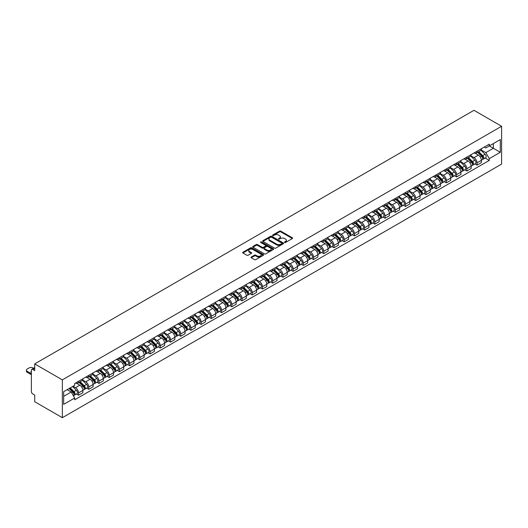 <?xml version="1.0" encoding="UTF-8"?>
<svg xmlns="http://www.w3.org/2000/svg" width="528" height="528" viewBox="0 0 528 528"><rect width="100%" height="100%" fill="white"/><g stroke="black" fill="none" stroke-linecap="round" stroke-linejoin="round"><path stroke-width="0.79" d="M284.618 242.491A0.634 0.37 0 0 0 285.516 242.491L292.347 238.55A0.911 0.528 0 0 0 292.611 238.181A0.911 0.528 0 0 0 292.347 237.805L280.777 231.125A0.911 0.528 0 0 0 279.49 231.125L272.659 235.072A0.634 0.37 0 0 0 273.557 235.587L274.441 235.079A2.911 1.683 0 0 1 278.553 235.079L279.523 235.633A2.911 1.683 0 0 1 280.375 236.821A2.911 1.683 0 0 1 279.523 238.009L278.639 238.524A0.634 0.37 0 0 0 279.536 239.039L280.421 238.531A2.911 1.683 0 0 1 284.533 238.531L285.503 239.085A2.911 1.683 0 0 1 286.354 240.273A2.911 1.683 0 0 1 285.503 241.461L284.618 241.976A0.634 0.37 0 0 0 284.618 242.491L284.618 241.976M251.262 257.037A0.911 0.528 0 0 0 250.998 257.407A0.911 0.528 0 0 0 251.262 257.776L254.509 259.651A0.911 0.528 0 0 0 255.796 259.651L263.386 255.275A0.911 0.528 0 0 0 263.65 254.899A0.911 0.528 0 0 0 263.386 254.529L251.81 247.85A0.911 0.528 0 0 0 250.523 247.85L242.939 252.226A0.911 0.528 0 0 0 242.669 252.602A0.911 0.528 0 0 0 242.939 252.971L246.86 255.235A0.911 0.528 0 0 0 248.147 255.235L251.394 253.361A0.911 0.528 0 0 0 251.658 252.991A0.911 0.528 0 0 0 251.394 252.615L249.447 251.493A2.435 1.406 0 0 1 248.734 250.503A2.435 1.406 0 0 1 250.239 249.203A2.435 1.406 0 0 1 252.886 249.506L260.509 253.909A2.435 1.406 0 0 1 261.221 254.899A2.435 1.406 0 0 1 259.717 256.199A2.435 1.406 0 0 1 257.063 255.895L255.796 255.163A0.911 0.528 0 0 0 254.509 255.163L251.262 257.037L251.262 257.776M62.357 379.87L34.716 363.911L473.959 110.312L501.6 126.271L62.357 379.87L62.357 417.688L501.6 164.089L501.6 126.271M274.507 248.107A0.911 0.528 0 0 0 275.794 248.107L283.378 243.725A0.911 0.528 0 0 0 283.642 243.355A0.911 0.528 0 0 0 283.378 242.986L271.808 236.306A0.911 0.528 0 0 0 270.521 236.306L262.931 240.682A0.911 0.528 0 0 0 262.667 241.052A0.911 0.528 0 0 0 262.931 241.428L274.507 248.107M260.971 242.629A0.634 0.37 0 0 1 261.617 242.722L273.365 249.506L265.795 253.882A0.911 0.528 0 0 1 264.508 253.882L252.938 247.196L256.179 245.335L256.179 244.583L252.938 246.457A0.911 0.528 0 0 0 252.668 246.827A0.911 0.528 0 0 0 252.938 247.196L252.938 246.457M256.179 245.335A0.911 0.528 0 0 1 257.466 245.335L257.466 244.583A0.911 0.528 0 0 0 256.179 244.583M257.466 244.583L262.159 247.289A0.911 0.528 0 0 0 263.446 247.289L265.604 246.048A0.911 0.528 0 0 0 265.868 245.678A0.911 0.528 0 0 0 265.604 245.302L260.713 242.484A0.634 0.37 0 0 1 261.617 241.963L273.379 248.754A0.911 0.528 0 0 1 273.649 249.13A0.911 0.528 0 0 1 273.379 249.5L273.379 248.754M34.716 363.911L34.716 370.603L32.683 369.428A1.855 1.069 -120 0 0 31.759 369.343A1.855 1.069 -120 0 0 31.376 370.187L31.376 391.591A1.855 1.069 -120 0 0 32.683 393.862L34.716 395.036L34.716 401.729L62.357 417.688M477.035 151.232A4.264 2.462 60 0 1 476.157 153.146L480.48 150.652A4.264 2.462 -120 0 0 481.358 148.738M470.903 155.819L474.025 157.621A4.264 2.462 60 0 1 477.035 162.842L481.358 160.347A4.264 2.462 -120 0 0 478.348 155.126L475.253 153.338M481.358 160.347L481.358 162.65L477.035 165.145L474.962 163.951M476.157 153.146A4.264 2.462 60 0 1 474.058 152.955M477.035 162.842L477.035 165.145M466.818 157.133A4.264 2.462 60 0 1 465.934 159.047L470.257 156.545A4.264 2.462 -120 0 0 471.141 154.638M464.746 169.851L466.818 171.046L471.141 168.551L471.141 166.247A4.264 2.462 -120 0 0 468.131 161.027L465.036 159.238M465.934 159.047A4.264 2.462 60 0 1 463.841 158.849M460.687 161.72L463.808 163.522A4.264 2.462 60 0 1 466.818 168.742L466.818 171.046M456.601 163.033A4.264 2.462 60 0 1 455.717 164.941L460.04 162.446A4.264 2.462 -120 0 0 460.924 160.532M454.529 175.751L456.601 176.946L460.924 174.451L460.924 172.141A4.264 2.462 -120 0 0 457.908 166.927L454.819 165.139M455.717 164.941A4.264 2.462 60 0 1 453.618 164.749M450.463 167.62L453.585 169.422A4.264 2.462 60 0 1 456.601 174.643L456.601 176.946M446.384 168.927A4.264 2.462 60 0 1 445.5 170.841L449.823 168.346A4.264 2.462 -120 0 0 450.707 166.432M444.312 181.652L446.384 182.846L450.707 180.352L450.707 178.042A4.264 2.462 -120 0 0 447.691 172.828L444.596 171.039M445.5 170.841A4.264 2.462 60 0 1 443.401 170.65M440.246 173.521L443.368 175.322A4.264 2.462 60 0 1 446.384 180.536L446.384 182.846M436.168 174.827A4.264 2.462 60 0 1 435.283 176.741L439.606 174.247A4.264 2.462 -120 0 0 440.491 172.333M434.095 187.552L436.168 188.747L440.491 186.252L440.491 183.942A4.264 2.462 -120 0 0 437.474 178.721L434.379 176.939M435.283 176.741A4.264 2.462 60 0 1 433.184 176.55M430.03 179.414L433.151 181.223A4.264 2.462 60 0 1 436.168 186.437L436.168 188.747M425.944 180.728A4.264 2.462 60 0 1 425.066 182.642L429.389 180.147A4.264 2.462 -120 0 0 430.267 178.233M423.872 193.446L425.944 194.647L430.267 192.152L430.267 189.842A4.264 2.462 -120 0 0 427.258 184.622L424.162 182.84M425.066 182.642A4.264 2.462 60 0 1 422.968 182.45M419.813 185.315L422.935 187.117A4.264 2.462 60 0 1 425.944 192.337L425.944 194.647M415.727 186.628A4.264 2.462 60 0 1 414.85 188.542L419.173 186.047A4.264 2.462 -120 0 0 420.05 184.133M413.655 199.346L415.727 200.548L420.05 198.046L420.05 195.743A4.264 2.462 -120 0 0 417.041 190.522L413.945 188.734M414.85 188.542A4.264 2.462 60 0 1 412.751 188.351M409.596 191.215L412.718 193.017A4.264 2.462 60 0 1 415.727 198.238L415.727 200.548M405.511 192.529A4.264 2.462 60 0 1 404.626 194.443L408.949 191.941A4.264 2.462 -120 0 0 409.834 190.034M403.438 205.247L405.511 206.441L409.834 203.947L409.834 201.643A4.264 2.462 -120 0 0 406.824 196.423L403.729 194.634M404.626 194.443A4.264 2.462 60 0 1 402.534 194.245M399.373 197.116L402.501 198.917A4.264 2.462 60 0 1 405.511 204.138L405.511 206.441M395.294 198.429A4.264 2.462 60 0 1 394.409 200.336L398.732 197.842A4.264 2.462 -120 0 0 399.617 195.928M393.221 211.147L395.294 212.342L399.617 209.847L399.617 207.544A4.264 2.462 -120 0 0 396.601 202.323L393.512 200.534M394.409 200.336A4.264 2.462 60 0 1 392.311 200.145M389.156 203.016L392.278 204.818A4.264 2.462 60 0 1 395.294 210.038L395.294 212.342M385.077 204.323A4.264 2.462 60 0 1 384.193 206.237L388.516 203.742A4.264 2.462 -120 0 0 389.4 201.828M383.005 217.048L385.077 218.242L389.4 215.747L389.4 213.437A4.264 2.462 -120 0 0 386.384 208.223L383.288 206.435M384.193 206.237A4.264 2.462 60 0 1 382.094 206.045M378.939 208.916L382.061 210.718A4.264 2.462 60 0 1 385.077 215.939L385.077 218.242M374.854 210.223A4.264 2.462 60 0 1 373.976 212.137L378.299 209.642A4.264 2.462 -120 0 0 379.177 207.728M372.781 222.948L374.854 224.143L379.183 221.648L379.183 219.338A4.264 2.462 -120 0 0 376.167 214.117L373.072 212.335M373.976 212.137A4.264 2.462 60 0 1 371.877 211.946M368.722 214.817L371.844 216.619A4.264 2.462 60 0 1 374.854 221.833L374.854 224.143M364.637 216.124A4.264 2.462 60 0 1 363.759 218.038L368.082 215.543A4.264 2.462 -120 0 0 368.96 213.629M362.564 228.842L364.637 230.043L368.96 227.548L368.96 225.238A4.264 2.462 -120 0 0 365.95 220.018L362.855 218.236M363.759 218.038A4.264 2.462 60 0 1 361.66 217.846M358.505 220.711L361.627 222.512A4.264 2.462 60 0 1 364.637 227.733L364.637 230.043M354.42 222.024A4.264 2.462 60 0 1 353.536 223.938L357.859 221.443A4.264 2.462 -120 0 0 358.743 219.529M352.348 234.742L354.42 235.943L358.743 233.442L358.743 231.139A4.264 2.462 -120 0 0 355.733 225.918L352.638 224.129M353.536 223.938A4.264 2.462 60 0 1 351.443 223.747M348.289 226.611L351.41 228.413A4.264 2.462 60 0 1 354.42 233.633L354.42 235.943M344.203 227.924A4.264 2.462 60 0 1 343.319 229.838L347.642 227.337A4.264 2.462 -120 0 0 348.526 225.43M342.131 240.643L344.203 241.837L348.526 239.342L348.526 237.039A4.264 2.462 -120 0 0 345.51 231.818L342.421 230.03M343.319 229.838A4.264 2.462 60 0 1 341.22 229.647M338.065 232.511L341.187 234.313A4.264 2.462 60 0 1 344.203 239.534L344.203 241.837M333.986 233.825A4.264 2.462 60 0 1 333.102 235.732L337.425 233.237A4.264 2.462 -120 0 0 338.309 231.33M331.914 246.543L333.986 247.738L338.309 245.243L338.309 242.939A4.264 2.462 -120 0 0 335.293 237.719L332.198 235.93M333.102 235.732A4.264 2.462 60 0 1 331.003 235.541M327.848 238.412L330.97 240.214A4.264 2.462 60 0 1 333.986 245.434L333.986 247.738M323.77 239.725A4.264 2.462 60 0 1 322.885 241.633L327.208 239.138A4.264 2.462 -120 0 0 328.093 237.224M321.691 252.443L323.77 253.638L328.093 251.143L328.093 248.833A4.264 2.462 -120 0 0 325.076 243.619L321.981 241.831M322.885 241.633A4.264 2.462 60 0 1 320.786 241.441M317.632 244.312L320.753 246.114A4.264 2.462 60 0 1 323.77 251.335L323.77 253.638M313.546 245.619A4.264 2.462 60 0 1 312.668 247.533L316.991 245.038A4.264 2.462 -120 0 0 317.869 243.124M311.474 258.344L313.546 259.538L317.869 257.044L317.869 254.734A4.264 2.462 -120 0 0 314.86 249.52L311.764 247.731M312.668 247.533A4.264 2.462 60 0 1 310.57 247.342M307.415 250.213L310.537 252.014A4.264 2.462 60 0 1 313.546 257.228L313.546 259.538M303.329 251.519A4.264 2.462 60 0 1 302.445 253.433L306.768 250.939A4.264 2.462 -120 0 0 307.652 249.025M301.257 264.238L303.329 265.439L307.652 262.944L307.652 260.634A4.264 2.462 -120 0 0 304.643 255.413L301.547 253.631M302.445 253.433A4.264 2.462 60 0 1 300.353 253.242M297.198 256.106L300.32 257.915A4.264 2.462 60 0 1 303.329 263.129L303.329 265.439M293.113 257.42A4.264 2.462 60 0 1 292.228 259.334L296.551 256.839A4.264 2.462 -120 0 0 297.436 254.925M291.04 270.138L293.113 271.339L297.436 268.838L297.436 266.534A4.264 2.462 -120 0 0 294.419 261.314L291.331 259.532M292.228 259.334A4.264 2.462 60 0 1 290.129 259.142M286.975 262.007L290.096 263.809A4.264 2.462 60 0 1 293.113 269.029L293.113 271.339M282.896 263.32A4.264 2.462 60 0 1 282.011 265.234L286.334 262.739A4.264 2.462 -120 0 0 287.219 260.825M280.823 276.038L282.896 277.233L287.219 274.738L287.219 272.435A4.264 2.462 -120 0 0 284.203 267.214L281.107 265.426M282.011 265.234A4.264 2.462 60 0 1 279.913 265.043M276.758 267.907L279.88 269.709A4.264 2.462 60 0 1 282.896 274.93L282.896 277.233M272.679 269.221A4.264 2.462 60 0 1 271.795 271.135L276.118 268.633A4.264 2.462 -120 0 0 277.002 266.726M270.607 281.939L272.679 283.133L277.002 280.639L277.002 278.335A4.264 2.462 -120 0 0 273.986 273.115L270.89 271.326M271.795 271.135A4.264 2.462 60 0 1 269.696 270.937M266.541 273.808L269.663 275.609A4.264 2.462 60 0 1 272.679 280.83L272.679 283.133M262.456 275.121A4.264 2.462 60 0 1 261.578 277.028L265.901 274.534A4.264 2.462 -120 0 0 266.779 272.62M260.383 287.839L262.456 289.034L266.779 286.539L266.779 284.229A4.264 2.462 -120 0 0 263.769 279.015L260.674 277.226M261.578 277.028A4.264 2.462 60 0 1 259.479 276.837M256.324 279.708L259.446 281.51A4.264 2.462 60 0 1 262.456 286.73L262.456 289.034M252.239 281.015A4.264 2.462 60 0 1 251.361 282.929L255.684 280.434A4.264 2.462 -120 0 0 256.562 278.52M250.166 293.74L252.239 294.934L256.562 292.439L256.562 290.129A4.264 2.462 -120 0 0 253.552 284.915L250.457 283.127M251.361 282.929A4.264 2.462 60 0 1 249.262 282.737M246.107 285.608L249.229 287.41A4.264 2.462 60 0 1 252.239 292.624L252.239 294.934M242.022 286.915A4.264 2.462 60 0 1 241.138 288.829L245.461 286.334A4.264 2.462 -120 0 0 246.345 284.42M239.95 299.633L242.022 300.835L246.345 298.34L246.345 296.03A4.264 2.462 -120 0 0 243.335 290.809L240.24 289.027M241.138 288.829A4.264 2.462 60 0 1 239.039 288.638M235.884 291.502L239.012 293.311A4.264 2.462 60 0 1 242.022 298.525L242.022 300.835M231.805 292.816A4.264 2.462 60 0 1 230.921 294.73L235.244 292.235A4.264 2.462 -120 0 0 236.128 290.321M229.733 305.534L231.805 306.735L236.128 304.234L236.128 301.93A4.264 2.462 -120 0 0 233.112 296.71L230.023 294.928M230.921 294.73A4.264 2.462 60 0 1 228.822 294.538M225.667 297.403L228.789 299.204A4.264 2.462 60 0 1 231.805 304.425L231.805 306.735M221.588 298.716A4.264 2.462 60 0 1 220.704 300.63L225.027 298.135A4.264 2.462 -120 0 0 225.911 296.221M219.516 311.434L221.588 312.629L225.911 310.134L225.911 307.831A4.264 2.462 -120 0 0 222.895 302.61L219.8 300.821M220.704 300.63A4.264 2.462 60 0 1 218.605 300.439M215.45 303.303L218.572 305.105A4.264 2.462 60 0 1 221.588 310.325L221.588 312.629M211.365 304.616A4.264 2.462 60 0 1 210.487 306.53L214.81 304.029A4.264 2.462 -120 0 0 215.688 302.122M209.293 317.335L211.365 318.529L215.688 316.034L215.688 313.731A4.264 2.462 -120 0 0 212.678 308.51L209.583 306.722M210.487 306.53A4.264 2.462 60 0 1 208.388 306.332M205.234 309.203L208.355 311.005A4.264 2.462 60 0 1 211.365 316.226L211.365 318.529M201.148 310.517A4.264 2.462 60 0 1 200.27 312.424L204.593 309.929A4.264 2.462 -120 0 0 205.471 308.015M199.076 323.235L201.148 324.43L205.471 321.935L205.471 319.625A4.264 2.462 -120 0 0 202.462 314.411L199.366 312.622M200.27 312.424A4.264 2.462 60 0 1 198.172 312.233M195.017 315.104L198.139 316.906A4.264 2.462 60 0 1 201.148 322.126L201.148 324.43M190.931 316.411A4.264 2.462 60 0 1 190.047 318.325L194.37 315.83A4.264 2.462 -120 0 0 195.254 313.916M188.859 329.135L190.931 330.33L195.254 327.835L195.254 325.525A4.264 2.462 -120 0 0 192.245 320.311L189.149 318.523M190.047 318.325A4.264 2.462 60 0 1 187.955 318.133M184.793 321.004L187.922 322.806A4.264 2.462 60 0 1 190.931 328.02L190.931 330.33M180.715 322.311A4.264 2.462 60 0 1 179.83 324.225L184.153 321.73A4.264 2.462 -120 0 0 185.038 319.816M178.642 335.029L180.715 336.23L185.038 333.736L185.038 331.426A4.264 2.462 -120 0 0 182.021 326.205L178.933 324.423M179.83 324.225A4.264 2.462 60 0 1 177.731 324.034M174.577 326.898L177.698 328.706A4.264 2.462 60 0 1 180.715 333.92L180.715 336.23M170.498 328.211A4.264 2.462 60 0 1 169.613 330.125L173.936 327.631A4.264 2.462 -120 0 0 174.821 325.717M168.425 340.93L170.498 342.131L174.821 339.629L174.821 337.326A4.264 2.462 -120 0 0 171.805 332.105L168.709 330.323M169.613 330.125A4.264 2.462 60 0 1 167.515 329.934M164.36 332.798L167.482 334.6A4.264 2.462 60 0 1 170.498 339.821L170.498 342.131M160.274 334.112A4.264 2.462 60 0 1 159.397 336.026L163.72 333.531A4.264 2.462 -120 0 0 164.597 331.617M158.202 346.83L160.281 348.025L164.604 345.53L164.604 343.226A4.264 2.462 -120 0 0 161.588 338.006L158.492 336.217M159.397 336.026A4.264 2.462 60 0 1 157.298 335.834M154.143 338.699L157.265 340.501A4.264 2.462 60 0 1 160.281 345.721L160.281 348.025M150.058 340.012A4.264 2.462 60 0 1 149.18 341.926L153.503 339.425A4.264 2.462 -120 0 0 154.381 337.517M147.985 352.73L150.058 353.925L154.381 351.43L154.381 349.127A4.264 2.462 -120 0 0 151.371 343.906L148.276 342.118M149.18 341.926A4.264 2.462 60 0 1 147.081 341.728M143.926 344.599L147.048 346.401A4.264 2.462 60 0 1 150.058 351.622L150.058 353.925M139.841 345.913A4.264 2.462 60 0 1 138.956 347.82L143.279 345.325A4.264 2.462 -120 0 0 144.164 343.411M137.768 358.631L139.841 359.825L144.164 357.331L144.164 355.021A4.264 2.462 -120 0 0 141.154 349.807L138.059 348.018M138.956 347.82A4.264 2.462 60 0 1 136.864 347.629M133.709 350.5L136.831 352.301A4.264 2.462 60 0 1 139.841 357.522L139.841 359.825M129.624 351.806A4.264 2.462 60 0 1 128.74 353.72L133.063 351.226A4.264 2.462 -120 0 0 133.947 349.312M127.552 364.531L129.624 365.726L133.947 363.231L133.947 360.921A4.264 2.462 -120 0 0 130.931 355.707L127.842 353.918M128.74 353.72A4.264 2.462 60 0 1 126.641 353.529M123.486 356.4L126.608 358.202A4.264 2.462 60 0 1 129.624 363.416L129.624 365.726M119.407 357.707A4.264 2.462 60 0 1 118.523 359.621L122.846 357.126A4.264 2.462 -120 0 0 123.73 355.212M117.335 370.432L119.407 371.626L123.73 369.131L123.73 366.821A4.264 2.462 -120 0 0 120.714 361.601L117.619 359.819M118.523 359.621A4.264 2.462 60 0 1 116.424 359.429M113.269 362.294L116.391 364.102A4.264 2.462 60 0 1 119.407 369.316L119.407 371.626M109.19 363.607A4.264 2.462 60 0 1 108.306 365.521L112.629 363.026A4.264 2.462 -120 0 0 113.513 361.112M107.118 376.325L109.19 377.527L113.513 375.032L113.513 372.722A4.264 2.462 -120 0 0 110.497 367.501L107.402 365.719M108.306 365.521A4.264 2.462 60 0 1 106.207 365.33M103.052 368.194L106.174 369.996A4.264 2.462 60 0 1 109.19 375.217L109.19 377.527M98.967 369.508A4.264 2.462 60 0 1 98.089 371.422L102.412 368.927A4.264 2.462 -120 0 0 103.29 367.013M96.895 382.226L98.967 383.427L103.29 380.926L103.29 378.622A4.264 2.462 -120 0 0 100.28 373.402L97.185 371.613M98.089 371.422A4.264 2.462 60 0 1 95.99 371.23M92.836 374.095L95.957 375.896A4.264 2.462 60 0 1 98.967 381.117L98.967 383.427M88.75 375.408A4.264 2.462 60 0 1 87.866 377.322L92.189 374.821A4.264 2.462 -120 0 0 93.073 372.913M86.678 388.126L88.75 389.321L93.073 386.826L93.073 384.523A4.264 2.462 -120 0 0 90.064 379.302L86.968 377.513M87.866 377.322A4.264 2.462 60 0 1 85.774 377.124M82.619 379.995L85.741 381.797A4.264 2.462 60 0 1 88.75 387.017L88.75 389.321M78.533 381.308A4.264 2.462 60 0 1 77.649 383.216L81.972 380.721A4.264 2.462 -120 0 0 82.856 378.807M76.461 394.027L78.533 395.221L82.856 392.726L82.856 390.423A4.264 2.462 -120 0 0 79.84 385.202L76.751 383.414M77.649 383.216A4.264 2.462 60 0 1 75.55 383.024M73.029 386.258L75.517 387.697A4.264 2.462 60 0 1 78.533 392.918L78.533 395.221M484.275 147.055L485.813 147.939L500.293 139.583L493.35 143.596L493.35 148.282L485.813 152.632L481.12 149.919M63.664 396.356L71.194 392.007L74.666 398.02L63.664 404.375L63.664 391.67L74.666 385.315L74.666 383.539L489.284 144.157L489.284 145.939L500.293 152.288L489.284 158.644L485.813 152.632M500.293 139.583L500.293 152.288M74.666 398.02L74.666 399.802L489.284 160.42L489.284 158.644M71.194 392.007L67.135 389.664M485.186 158.05L489.284 160.42M284.869 242.583L285.503 242.22A2.911 1.683 0 0 0 286.354 241.032L286.354 240.273M280.375 236.821L280.375 237.58A2.911 1.683 0 0 1 279.523 238.768L278.89 239.131M292.347 237.805L292.347 238.55L280.777 231.884A0.911 0.528 0 0 0 279.49 231.884L272.91 235.679M283.378 242.986L283.378 243.725L271.808 237.059A0.911 0.528 0 0 0 270.521 237.059L262.944 241.435L262.931 240.682M281.774 243.619A0.634 0.37 0 0 0 281.774 243.098L271.61 237.23A0.634 0.37 0 0 0 270.712 237.23L269.782 237.772A2.911 1.683 0 0 0 268.93 238.96A2.911 1.683 0 0 0 269.782 240.148L276.725 244.154A2.911 1.683 0 0 0 280.837 244.154L281.774 243.619L281.774 244.372A0.634 0.37 0 0 0 281.959 244.114L281.959 243.355M268.93 238.96L268.93 239.712A2.911 1.683 0 0 0 269.782 240.9L269.782 240.148M281.774 244.372L280.837 244.913A2.911 1.683 0 0 1 276.725 244.913L269.782 240.9M257.466 245.335L262.159 248.048A0.911 0.528 0 0 0 263.446 248.048L265.604 246.807A0.911 0.528 0 0 0 265.868 246.431L265.868 245.678M267.029 250.1A2.435 1.406 0 0 0 269.683 250.404A2.435 1.406 0 0 0 271.181 249.11A2.435 1.406 0 0 0 270.475 248.114L267.788 246.569A0.911 0.528 0 0 0 266.501 246.569L264.35 247.81A0.911 0.528 0 0 0 264.079 248.18A0.911 0.528 0 0 0 264.35 248.556L267.029 250.1L267.029 250.859A2.435 1.406 0 0 0 269.683 251.163A2.435 1.406 0 0 0 271.181 249.863L271.181 249.11M264.079 248.18L264.079 248.939A0.911 0.528 0 0 0 264.35 249.308L264.35 248.556M267.029 250.859L264.35 249.308M261.221 254.899L261.221 255.658A2.435 1.406 0 0 1 259.717 256.951A2.435 1.406 0 0 1 257.063 256.648L255.796 255.915A0.911 0.528 0 0 0 254.509 255.915L251.275 257.783M248.734 250.503L248.734 251.255A2.435 1.406 0 0 0 249.447 252.252L249.447 251.493M251.394 252.615L251.394 253.361L249.447 252.252M263.386 254.529L263.386 255.275L251.81 248.602A0.911 0.528 0 0 0 250.523 248.602L242.953 252.978L242.939 252.226M477.589 152.315L481.615 156.288A2.317 1.34 60 0 1 482.222 159.76L481.358 160.261M478.388 153.107L480.097 154.097M478.031 152.057L482.44 156.407A1.109 0.64 60 0 1 482.737 158.077A1.109 0.64 60 0 1 482.632 158.116M478.698 151.675L482.724 155.648A2.317 1.34 60 0 1 483.338 159.119A2.317 1.34 60 0 1 482.638 159.192M480.955 150.209L485.087 154.282A2.317 1.34 60 0 1 485.694 157.76L483.338 159.119M467.372 158.215L471.392 162.188A2.317 1.34 60 0 1 472.006 165.66L471.141 166.162M468.171 159.007L469.88 159.997M467.815 157.958L472.223 162.307A1.109 0.64 60 0 1 472.514 163.977A1.109 0.64 60 0 1 472.415 164.017M468.481 157.575L472.507 161.548A2.317 1.34 60 0 1 473.121 165.02A2.317 1.34 60 0 1 472.421 165.092M470.738 156.11L474.863 160.182A2.317 1.34 60 0 1 475.477 163.654L473.121 165.02M457.149 164.116L461.175 168.089A2.317 1.34 60 0 1 461.789 171.56L460.924 172.055M457.954 164.908L459.664 165.891M457.598 163.858L462.007 168.208A1.109 0.64 60 0 1 462.297 169.871A1.109 0.64 60 0 1 462.198 169.917M458.264 163.475L462.29 167.442A2.317 1.34 60 0 1 462.904 170.914A2.317 1.34 60 0 1 462.205 170.993M460.515 162.01L464.647 166.082A2.317 1.34 60 0 1 465.26 169.554L462.904 170.914M446.932 170.016L450.958 173.989A2.317 1.34 60 0 1 451.572 177.461L450.707 177.956M447.737 170.808L449.44 171.791M447.381 169.759L451.79 174.108A1.109 0.64 60 0 1 452.08 175.771A1.109 0.64 60 0 1 451.981 175.811M448.048 169.376L452.074 173.342A2.317 1.34 60 0 1 452.681 176.814A2.317 1.34 60 0 1 451.981 176.893M450.298 167.911L454.43 171.983A2.317 1.34 60 0 1 455.044 175.454L452.681 176.814M436.715 175.916L440.741 179.883A2.317 1.34 60 0 1 441.349 183.361L440.484 183.856M437.521 176.708L439.223 177.692M437.164 175.659L441.566 180.008A1.109 0.64 60 0 1 441.863 181.672A1.109 0.64 60 0 1 441.764 181.711M437.831 175.27L441.857 179.243A2.317 1.34 60 0 1 442.464 182.714A2.317 1.34 60 0 1 441.764 182.787M440.081 173.804L444.213 177.883A2.317 1.34 60 0 1 444.82 181.355L442.464 182.714M426.499 181.817L430.525 185.783A2.317 1.34 60 0 1 431.132 189.255L430.267 189.757M427.297 182.609L429.007 183.592M426.941 181.559L431.35 185.902A1.109 0.64 60 0 1 431.647 187.572A1.109 0.64 60 0 1 431.541 187.612M427.607 181.17L431.633 185.143A2.317 1.34 60 0 1 432.247 188.615A2.317 1.34 60 0 1 431.548 188.687M429.865 179.705L433.996 183.784A2.317 1.34 60 0 1 434.603 187.255L432.247 188.615M416.282 187.711L420.301 191.684A2.317 1.34 60 0 1 420.915 195.155L420.05 195.657M417.08 188.503L418.79 189.493M416.724 187.453L421.133 191.803A1.109 0.64 60 0 1 421.43 193.472A1.109 0.64 60 0 1 421.324 193.512M417.391 187.07L421.417 191.044A2.317 1.34 60 0 1 422.03 194.515A2.317 1.34 60 0 1 421.331 194.588M419.648 185.605L423.773 189.677A2.317 1.34 60 0 1 424.387 193.156L422.03 194.515M406.058 193.611L410.084 197.584A2.317 1.34 60 0 1 410.698 201.056L409.834 201.557M406.864 194.403L408.573 195.393M406.507 193.354L410.916 197.703A1.109 0.64 60 0 1 411.206 199.373A1.109 0.64 60 0 1 411.107 199.412M407.174 192.971L411.2 196.944A2.317 1.34 60 0 1 411.814 200.416A2.317 1.34 60 0 1 411.114 200.488M409.424 191.506L413.556 195.578A2.317 1.34 60 0 1 414.17 199.049L411.814 200.416M395.842 199.511L399.868 203.485A2.317 1.34 60 0 1 400.481 206.956L399.617 207.451M396.647 200.303L398.35 201.287M396.29 199.254L400.699 203.603A1.109 0.64 60 0 1 400.99 205.267A1.109 0.64 60 0 1 400.891 205.313M396.957 198.871L400.983 202.838A2.317 1.34 60 0 1 401.59 206.309A2.317 1.34 60 0 1 400.891 206.389M399.208 197.406L403.339 201.478A2.317 1.34 60 0 1 403.953 204.95L401.59 206.309M385.625 205.412L389.651 209.385A2.317 1.34 60 0 1 390.258 212.857L389.4 213.352M386.43 206.204L388.133 207.187M386.074 205.154L390.482 209.504A1.109 0.64 60 0 1 390.773 211.167A1.109 0.64 60 0 1 390.674 211.207M386.74 204.772L390.766 208.738A2.317 1.34 60 0 1 391.373 212.21A2.317 1.34 60 0 1 390.674 212.289M388.991 203.306L393.122 207.379A2.317 1.34 60 0 1 393.73 210.85L391.373 212.21M375.408 211.312L379.434 215.285A2.317 1.34 60 0 1 380.041 218.757L379.177 219.252M376.207 212.104L377.916 213.088M375.85 211.055L380.259 215.404A1.109 0.64 60 0 1 380.556 217.067A1.109 0.64 60 0 1 380.45 217.107M376.523 210.665L380.543 214.639A2.317 1.34 60 0 1 381.157 218.11A2.317 1.34 60 0 1 380.457 218.183M378.774 209.2L382.906 213.279A2.317 1.34 60 0 1 383.513 216.751L381.157 218.11M365.191 217.213L369.217 221.179A2.317 1.34 60 0 1 369.824 224.651L368.96 225.152M365.99 218.005L367.699 218.988M365.633 216.955L370.042 221.298A1.109 0.64 60 0 1 370.339 222.968A1.109 0.64 60 0 1 370.234 223.007M366.3 216.566L370.326 220.539A2.317 1.34 60 0 1 370.94 224.011A2.317 1.34 60 0 1 370.24 224.083M368.557 215.101L372.689 219.179A2.317 1.34 60 0 1 373.296 222.651L370.94 224.011M354.968 223.106L358.994 227.08A2.317 1.34 60 0 1 359.608 230.551L358.743 231.053M355.773 223.898L357.482 224.888M355.417 222.849L359.825 227.198A1.109 0.64 60 0 1 360.116 228.868A1.109 0.64 60 0 1 360.017 228.908M356.083 222.466L360.109 226.439A2.317 1.34 60 0 1 360.723 229.911A2.317 1.34 60 0 1 360.023 229.984M358.334 221.001L362.465 225.08A2.317 1.34 60 0 1 363.079 228.551L360.723 229.911M344.751 229.007L348.777 232.98A2.317 1.34 60 0 1 349.391 236.452L348.526 236.953M345.556 229.799L347.259 230.789M345.2 228.749L349.609 233.099A1.109 0.64 60 0 1 349.899 234.769A1.109 0.64 60 0 1 349.8 234.808M345.866 228.367L349.892 232.34A2.317 1.34 60 0 1 350.5 235.811A2.317 1.34 60 0 1 349.8 235.884M348.117 226.901L352.249 230.974A2.317 1.34 60 0 1 352.862 234.445L350.5 235.811M334.534 234.907L338.56 238.88A2.317 1.34 60 0 1 339.174 242.352L338.309 242.854M335.339 235.699L337.042 236.683M334.983 234.65L339.392 238.999A1.109 0.64 60 0 1 339.682 240.669A1.109 0.64 60 0 1 339.583 240.709M335.65 234.267L339.676 238.234A2.317 1.34 60 0 1 340.283 241.712A2.317 1.34 60 0 1 339.583 241.784M337.9 232.802L342.032 236.874A2.317 1.34 60 0 1 342.646 240.346L340.283 241.712M324.317 240.808L328.343 244.781A2.317 1.34 60 0 1 328.951 248.252L328.086 248.747M325.123 241.6L326.825 242.583M324.766 240.55L329.168 244.9A1.109 0.64 60 0 1 329.465 246.563A1.109 0.64 60 0 1 329.36 246.602M325.433 240.167L329.452 244.134A2.317 1.34 60 0 1 330.066 247.606A2.317 1.34 60 0 1 329.366 247.685M327.683 238.702L331.815 242.774A2.317 1.34 60 0 1 332.422 246.246L330.066 247.606M314.101 246.708L318.127 250.681A2.317 1.34 60 0 1 318.734 254.153L317.869 254.648M314.899 247.5L316.609 248.483M314.543 246.451L318.952 250.8A1.109 0.64 60 0 1 319.249 252.463A1.109 0.64 60 0 1 319.143 252.503M315.209 246.061L319.235 250.034A2.317 1.34 60 0 1 319.849 253.506A2.317 1.34 60 0 1 319.15 253.579M317.467 244.596L321.598 248.675A2.317 1.34 60 0 1 322.205 252.146L319.849 253.506M303.877 252.608L307.903 256.575A2.317 1.34 60 0 1 308.517 260.047L307.652 260.548M304.682 253.4L306.392 254.384M304.326 252.351L308.735 256.7A1.109 0.64 60 0 1 309.025 258.364A1.109 0.64 60 0 1 308.926 258.403M304.993 251.962L309.019 255.935A2.317 1.34 60 0 1 309.632 259.406A2.317 1.34 60 0 1 308.933 259.479M307.25 250.496L311.375 254.575A2.317 1.34 60 0 1 311.989 258.047L309.632 259.406M293.66 258.509L297.686 262.475A2.317 1.34 60 0 1 298.3 265.947L297.436 266.449M294.466 259.301L296.168 260.284M294.109 258.245L298.518 262.594A1.109 0.64 60 0 1 298.808 264.264A1.109 0.64 60 0 1 298.709 264.304M294.776 257.862L298.802 261.835A2.317 1.34 60 0 1 299.409 265.307A2.317 1.34 60 0 1 298.716 265.379M297.026 256.397L301.158 260.476A2.317 1.34 60 0 1 301.772 263.947L299.409 265.307M283.444 264.403L287.47 268.376A2.317 1.34 60 0 1 288.083 271.847L287.219 272.349M284.249 265.195L285.952 266.185M283.892 264.145L288.301 268.495A1.109 0.64 60 0 1 288.592 270.164A1.109 0.64 60 0 1 288.493 270.204M284.559 263.762L288.585 267.736A2.317 1.34 60 0 1 289.192 271.207A2.317 1.34 60 0 1 288.493 271.28M286.81 262.297L290.941 266.369A2.317 1.34 60 0 1 291.555 269.841L289.192 271.207M273.227 270.303L277.253 274.276A2.317 1.34 60 0 1 277.86 277.748L276.995 278.249M274.032 271.095L275.735 272.078M273.676 270.046L278.078 274.395A1.109 0.64 60 0 1 278.375 276.065A1.109 0.64 60 0 1 278.276 276.104M274.342 269.663L278.368 273.636A2.317 1.34 60 0 1 278.975 277.108A2.317 1.34 60 0 1 278.276 277.18M276.593 268.198L280.724 272.27A2.317 1.34 60 0 1 281.332 275.741L278.975 277.108M263.01 276.203L267.036 280.177A2.317 1.34 60 0 1 267.643 283.648L266.779 284.143M263.809 276.995L265.518 277.979M263.452 275.946L267.861 280.295A1.109 0.64 60 0 1 268.158 281.959A1.109 0.64 60 0 1 268.052 281.998M264.119 275.563L268.145 279.53A2.317 1.34 60 0 1 268.759 283.001A2.317 1.34 60 0 1 268.059 283.081M266.376 274.098L270.508 278.17A2.317 1.34 60 0 1 271.115 281.642L268.759 283.001M252.793 282.104L256.813 286.077A2.317 1.34 60 0 1 257.426 289.549L256.562 290.044M253.592 282.896L255.301 283.879M253.235 281.846L257.644 286.196A1.109 0.64 60 0 1 257.935 287.859A1.109 0.64 60 0 1 257.836 287.899M253.902 281.457L257.928 285.43A2.317 1.34 60 0 1 258.542 288.902A2.317 1.34 60 0 1 257.842 288.981M256.159 279.992L260.284 284.071A2.317 1.34 60 0 1 260.898 287.542L258.542 288.902M242.57 288.004L246.596 291.971A2.317 1.34 60 0 1 247.21 295.442L246.345 295.944M243.375 288.796L245.084 289.78M243.019 287.747L247.427 292.096A1.109 0.64 60 0 1 247.718 293.759A1.109 0.64 60 0 1 247.619 293.799M243.685 287.357L247.711 291.331A2.317 1.34 60 0 1 248.325 294.802A2.317 1.34 60 0 1 247.625 294.875M245.936 285.892L250.067 289.971A2.317 1.34 60 0 1 250.681 293.443L248.325 294.802M232.353 293.905L236.379 297.871A2.317 1.34 60 0 1 236.993 301.343L236.128 301.844M233.158 294.697L234.861 295.68M232.802 293.647L237.211 297.99A1.109 0.64 60 0 1 237.501 299.66A1.109 0.64 60 0 1 237.402 299.699M233.468 293.258L237.494 297.231A2.317 1.34 60 0 1 238.102 300.703A2.317 1.34 60 0 1 237.402 300.775M235.719 291.793L239.851 295.871A2.317 1.34 60 0 1 240.464 299.343L238.102 300.703M222.136 299.798L226.162 303.772A2.317 1.34 60 0 1 226.769 307.243L225.911 307.745M222.941 300.59L224.644 301.58M222.585 299.541L226.987 303.89A1.109 0.64 60 0 1 227.284 305.56A1.109 0.64 60 0 1 227.185 305.6M223.252 299.158L227.278 303.131A2.317 1.34 60 0 1 227.885 306.603A2.317 1.34 60 0 1 227.185 306.676M225.502 297.693L229.634 301.765A2.317 1.34 60 0 1 230.241 305.237L227.885 306.603M211.919 305.699L215.945 309.672A2.317 1.34 60 0 1 216.553 313.144L215.688 313.645M212.718 306.491L214.427 307.481M212.362 305.441L216.77 309.791A1.109 0.64 60 0 1 217.067 311.461A1.109 0.64 60 0 1 216.962 311.5M213.028 305.059L217.054 309.032A2.317 1.34 60 0 1 217.668 312.503A2.317 1.34 60 0 1 216.968 312.576M215.285 303.593L219.417 307.666A2.317 1.34 60 0 1 220.024 311.137L217.668 312.503M201.703 311.599L205.722 315.572A2.317 1.34 60 0 1 206.336 319.044L205.471 319.539M202.501 312.391L204.211 313.375M202.145 311.342L206.554 315.691A1.109 0.64 60 0 1 206.851 317.354A1.109 0.64 60 0 1 206.745 317.401M202.811 310.959L206.837 314.926A2.317 1.34 60 0 1 207.451 318.397A2.317 1.34 60 0 1 206.752 318.476M205.069 309.494L209.194 313.566A2.317 1.34 60 0 1 209.807 317.038L207.451 318.397M191.479 317.5L195.505 321.473A2.317 1.34 60 0 1 196.119 324.944L195.254 325.439M192.284 318.292L193.994 319.275M191.928 317.242L196.337 321.592A1.109 0.64 60 0 1 196.627 323.255A1.109 0.64 60 0 1 196.528 323.294M192.595 316.859L196.621 320.826A2.317 1.34 60 0 1 197.234 324.298A2.317 1.34 60 0 1 196.535 324.377M194.845 315.388L198.977 319.466A2.317 1.34 60 0 1 199.591 322.938L197.234 324.298M181.262 323.4L185.288 327.367A2.317 1.34 60 0 1 185.902 330.845L185.038 331.34M182.068 324.192L183.77 325.175M181.711 323.143L186.12 327.492A1.109 0.64 60 0 1 186.41 329.155A1.109 0.64 60 0 1 186.311 329.195M182.378 322.753L186.404 326.726A2.317 1.34 60 0 1 187.011 330.198A2.317 1.34 60 0 1 186.311 330.271M184.628 321.288L188.76 325.367A2.317 1.34 60 0 1 189.374 328.838L187.011 330.198M171.046 329.3L175.072 333.267A2.317 1.34 60 0 1 175.679 336.739L174.821 337.24M171.851 330.092L173.554 331.076M171.494 329.043L175.903 333.386A1.109 0.64 60 0 1 176.194 335.056A1.109 0.64 60 0 1 176.095 335.095M172.161 328.654L176.187 332.627A2.317 1.34 60 0 1 176.794 336.098A2.317 1.34 60 0 1 176.095 336.171M174.412 327.188L178.543 331.267A2.317 1.34 60 0 1 179.15 334.739L176.794 336.098M160.829 335.194L164.855 339.167A2.317 1.34 60 0 1 165.462 342.639L164.597 343.141M161.627 335.986L163.337 336.976M161.271 334.937L165.68 339.286A1.109 0.64 60 0 1 165.977 340.956A1.109 0.64 60 0 1 165.871 340.996M161.944 334.554L165.964 338.527A2.317 1.34 60 0 1 166.577 341.999A2.317 1.34 60 0 1 165.878 342.071M164.195 333.089L168.326 337.161A2.317 1.34 60 0 1 168.934 340.639L166.577 341.999M150.612 341.095L154.638 345.068A2.317 1.34 60 0 1 155.245 348.539L154.381 349.041M151.411 341.887L153.12 342.877M151.054 340.837L155.463 345.187A1.109 0.64 60 0 1 155.76 346.856A1.109 0.64 60 0 1 155.654 346.896M151.721 340.454L155.747 344.428A2.317 1.34 60 0 1 156.361 347.899A2.317 1.34 60 0 1 155.661 347.972M153.978 338.989L158.11 343.061A2.317 1.34 60 0 1 158.717 346.533L156.361 347.899M140.389 346.995L144.415 350.968A2.317 1.34 60 0 1 145.028 354.44L144.164 354.935M141.194 347.787L142.903 348.77M140.837 346.738L145.246 351.087A1.109 0.64 60 0 1 145.537 352.75A1.109 0.64 60 0 1 145.438 352.796M141.504 346.355L145.53 350.321A2.317 1.34 60 0 1 146.144 353.793A2.317 1.34 60 0 1 145.444 353.872M143.755 344.89L147.886 348.962A2.317 1.34 60 0 1 148.5 352.433L146.144 353.793M130.172 352.895L134.198 356.869A2.317 1.34 60 0 1 134.812 360.34L133.947 360.835M130.977 353.687L132.68 354.671M130.621 352.638L135.029 356.987A1.109 0.64 60 0 1 135.32 358.651A1.109 0.64 60 0 1 135.221 358.69M131.287 352.255L135.313 356.222A2.317 1.34 60 0 1 135.92 359.693A2.317 1.34 60 0 1 135.221 359.773M133.538 350.79L137.669 354.862A2.317 1.34 60 0 1 138.283 358.334L135.92 359.693M119.955 358.796L123.981 362.762A2.317 1.34 60 0 1 124.595 366.241L123.73 366.736M120.76 359.588L122.463 360.571M120.404 358.538L124.813 362.888A1.109 0.64 60 0 1 125.103 364.551A1.109 0.64 60 0 1 125.004 364.591M121.07 358.149L125.096 362.122A2.317 1.34 60 0 1 125.704 365.594A2.317 1.34 60 0 1 125.004 365.666M123.321 356.684L127.453 360.763A2.317 1.34 60 0 1 128.066 364.234L125.704 365.594M109.738 364.696L113.764 368.663A2.317 1.34 60 0 1 114.371 372.134L113.507 372.636M110.543 365.488L112.246 366.472M110.187 364.439L114.589 368.782A1.109 0.64 60 0 1 114.886 370.451A1.109 0.64 60 0 1 114.781 370.491M110.854 364.049L114.88 368.023A2.317 1.34 60 0 1 115.487 371.494A2.317 1.34 60 0 1 114.787 371.567M113.104 362.584L117.236 366.663A2.317 1.34 60 0 1 117.843 370.135L115.487 371.494M99.521 370.59L103.547 374.563A2.317 1.34 60 0 1 104.155 378.035L103.29 378.536M100.32 371.382L102.029 372.372M99.964 370.333L104.372 374.682A1.109 0.64 60 0 1 104.669 376.352A1.109 0.64 60 0 1 104.564 376.391M100.63 369.95L104.656 373.923A2.317 1.34 60 0 1 105.27 377.395A2.317 1.34 60 0 1 104.57 377.467M102.887 368.485L107.019 372.557A2.317 1.34 60 0 1 107.626 376.035L105.27 377.395M89.305 376.49L93.324 380.464A2.317 1.34 60 0 1 93.938 383.935L93.073 384.437M90.103 377.282L91.813 378.272M89.747 376.233L94.156 380.582A1.109 0.64 60 0 1 94.446 382.252A1.109 0.64 60 0 1 94.347 382.292M90.413 375.85L94.439 379.823A2.317 1.34 60 0 1 95.053 383.295A2.317 1.34 60 0 1 94.354 383.368M92.671 374.385L96.796 378.457A2.317 1.34 60 0 1 97.409 381.929L95.053 383.295M79.081 382.391L83.107 386.364A2.317 1.34 60 0 1 83.721 389.836L82.856 390.331M79.886 383.183L81.596 384.166M79.53 382.133L83.939 386.483A1.109 0.64 60 0 1 84.229 388.146A1.109 0.64 60 0 1 84.13 388.192M80.197 381.751L84.223 385.717A2.317 1.34 60 0 1 84.83 389.195A2.317 1.34 60 0 1 84.137 389.268M82.447 380.285L86.579 384.358A2.317 1.34 60 0 1 87.193 387.829L84.83 389.195M69.102 388.529L72.89 392.264A2.317 1.34 60 0 1 73.504 395.736L73.385 395.802M31.376 372.115L30.855 371.818A5.788 3.34 -0 0 1 31.376 371.263M69.67 389.083L71.372 390.067M33.614 368.267L33.046 367.937A2.779 1.604 -0 0 0 29.113 367.937L27.212 369.032A2.779 1.604 -0 0 0 26.4 370.168A2.779 1.604 -0 0 0 27.212 371.303L31.376 373.705M69.551 388.271L73.722 392.383A1.109 0.64 60 0 1 74.012 394.046A1.109 0.64 60 0 1 73.913 394.086M70.217 387.882L74.006 391.618A2.317 1.34 60 0 1 74.613 395.089A2.317 1.34 60 0 1 73.913 395.168M72.574 386.522L76.362 390.258A2.317 1.34 60 0 1 76.976 393.73L74.613 395.089M31.376 374.689L27.212 372.286A2.779 1.604 180 0 1 26.4 371.151L26.4 370.168M88.75 387.017L93.073 384.523M98.967 381.117L103.29 378.622M109.19 375.217L113.513 372.722M119.407 369.316L123.73 366.821M129.624 363.416L133.947 360.921M139.841 357.522L144.164 355.021M150.058 351.622L154.381 349.127M160.281 345.721L164.604 343.226M170.498 339.821L174.821 337.326M180.715 333.92L185.038 331.426M190.931 328.02L195.254 325.525M201.148 322.126L205.471 319.625M211.365 316.226L215.688 313.731M221.588 310.325L225.911 307.831M231.805 304.425L236.128 301.93M242.022 298.525L246.345 296.03M252.239 292.624L256.562 290.129M262.456 286.73L266.779 284.229M272.679 280.83L277.002 278.335M282.896 274.93L287.219 272.435M293.113 269.029L297.436 266.534M303.329 263.129L307.652 260.634M313.546 257.228L317.869 254.734M323.77 251.335L328.093 248.833M333.986 245.434L338.309 242.939M344.203 239.534L348.526 237.039M354.42 233.633L358.743 231.139M364.637 227.733L368.96 225.238M374.854 221.833L379.183 219.338M385.077 215.939L389.4 213.437M395.294 210.038L399.617 207.544M405.511 204.138L409.834 201.643M415.727 198.238L420.05 195.743M425.944 192.337L430.267 189.842M436.168 186.437L440.491 183.942M446.384 180.536L450.707 178.042M456.601 174.643L460.924 172.141M466.818 168.742L471.141 166.247M78.533 392.918L82.856 390.423M75.517 387.697L79.84 385.202M85.741 381.797L90.064 379.302M95.957 375.896L100.28 373.402M106.174 369.996L110.497 367.501M116.391 364.102L120.714 361.601M126.608 358.202L130.931 355.707M136.831 352.301L141.154 349.807M147.048 346.401L151.371 343.906M157.265 340.501L161.588 338.006M167.482 334.6L171.805 332.105M177.698 328.706L182.021 326.205M187.922 322.806L192.245 320.311M198.139 316.906L202.462 314.411M208.355 311.005L212.678 308.51M218.572 305.105L222.895 302.61M228.789 299.204L233.112 296.71M239.012 293.311L243.335 290.809M249.229 287.41L253.552 284.915M259.446 281.51L263.769 279.015M269.663 275.609L273.986 273.115M279.88 269.709L284.203 267.214M290.096 263.809L294.419 261.314M300.32 257.915L304.643 255.413M310.537 252.014L314.86 249.52M320.753 246.114L325.076 243.619M330.97 240.214L335.293 237.719M341.187 234.313L345.51 231.818M351.41 228.413L355.733 225.918M361.627 222.512L365.95 220.018M371.844 216.619L376.167 214.117M382.061 210.718L386.384 208.223M392.278 204.818L396.601 202.323M402.501 198.917L406.824 196.423M412.718 193.017L417.041 190.522M422.935 187.117L427.258 184.622M433.151 181.223L437.474 178.721M443.368 175.322L447.691 172.828M453.585 169.422L457.908 166.927M463.808 163.522L468.131 161.027M474.025 157.621L478.348 155.126M34.716 368.26L32.683 369.428M285.503 242.22L285.503 241.461M278.639 239.039L278.639 238.524M279.523 238.768L279.523 238.009M272.659 235.587L272.659 235.072M279.49 231.884L279.49 231.125M280.777 231.884L280.777 231.125M270.521 237.059L270.521 236.306M271.808 237.059L271.808 236.306M276.725 244.913L276.725 244.154M280.837 244.913L280.837 244.154M262.159 248.048L262.159 247.289M263.446 248.048L263.446 247.289M265.604 246.807L265.604 246.048M261.617 242.722L261.617 241.963M254.509 255.915L254.509 255.163M255.796 255.915L255.796 255.163M257.063 256.648L257.063 255.895M250.523 248.602L250.523 247.85M251.81 248.602L251.81 247.85M481.615 156.288L480.282 157.054M482.968 157.568L482.546 157.806M485.087 154.282L482.724 155.648M471.392 162.188L470.065 162.954M472.745 163.469L472.329 163.706M474.863 160.182L472.507 161.548M461.175 168.089L459.848 168.854M462.528 169.363L462.112 169.607M464.647 166.082L462.29 167.442M450.958 173.989L449.632 174.755M452.311 175.263L451.895 175.507M454.43 171.983L452.074 173.342M440.741 179.883L439.408 180.655M442.094 181.163L441.679 181.408M444.213 177.883L441.857 179.243M430.525 185.783L429.191 186.556M431.878 187.064L431.455 187.301M433.996 183.784L431.633 185.143M420.301 191.684L418.975 192.456M421.654 192.964L421.238 193.202M423.773 189.677L421.417 191.044M410.084 197.584L408.758 198.35M411.437 198.865L411.022 199.102M413.556 195.578L411.2 196.944M399.868 203.485L398.541 204.25M401.221 204.758L400.805 205.003M403.339 201.478L400.983 202.838M389.651 209.385L388.318 210.151M391.004 210.659L390.588 210.903M393.122 207.379L390.766 208.738M379.434 215.285L378.101 216.051M380.787 216.559L380.365 216.803M382.906 213.279L380.543 214.639M369.217 221.179L367.884 221.951M370.564 222.46L370.148 222.697M372.689 219.179L370.326 220.539M358.994 227.08L357.667 227.852M360.347 228.36L359.931 228.598M362.465 225.08L360.109 226.439M348.777 232.98L347.45 233.746M350.13 234.26L349.714 234.498M352.249 230.974L349.892 232.34M338.56 238.88L337.227 239.646M339.913 240.154L339.497 240.398M342.032 236.874L339.676 238.234M328.343 244.781L327.01 245.546M329.696 246.055L329.274 246.299M331.815 242.774L329.452 244.134M318.127 250.681L316.793 251.447M319.48 251.955L319.057 252.199M321.598 248.675L319.235 250.034M307.903 256.575L306.577 257.347M309.256 257.855L308.84 258.093M311.375 254.575L309.019 255.935M297.686 262.475L296.36 263.248M299.039 263.756L298.624 263.993M301.158 260.476L298.802 261.835M287.47 268.376L286.136 269.141M288.823 269.656L288.407 269.894M290.941 266.369L288.585 267.736M277.253 274.276L275.92 275.042M278.606 275.55L278.19 275.794M280.724 272.27L278.368 273.636M267.036 280.177L265.703 280.942M268.389 281.45L267.967 281.695M270.508 278.17L268.145 279.53M256.813 286.077L255.486 286.843M258.166 287.351L257.75 287.595M260.284 284.071L257.928 285.43M246.596 291.971L245.269 292.743M247.949 293.251L247.533 293.489M250.067 289.971L247.711 291.331M236.379 297.871L235.052 298.643M237.732 299.152L237.316 299.389M239.851 295.871L237.494 297.231M226.162 303.772L224.829 304.537M227.515 305.052L227.099 305.29M229.634 301.765L227.278 303.131M215.945 309.672L214.612 310.438M217.298 310.946L216.876 311.19M219.417 307.666L217.054 309.032M205.722 315.572L204.395 316.338M207.075 316.846L206.659 317.09M209.194 313.566L206.837 314.926M195.505 321.473L194.179 322.238M196.858 322.747L196.442 322.991M198.977 319.466L196.621 320.826M185.288 327.367L183.962 328.139M186.641 328.647L186.226 328.891M188.76 325.367L186.404 326.726M175.072 333.267L173.738 334.039M176.425 334.547L176.009 334.785M178.543 331.267L176.187 332.627M164.855 339.167L163.522 339.933M166.208 340.448L165.785 340.685M168.326 337.161L165.964 338.527M154.638 345.068L153.305 345.833M155.984 346.348L155.569 346.586M158.11 343.061L155.747 344.428M144.415 350.968L143.088 351.734M145.768 352.242L145.352 352.486M147.886 348.962L145.53 350.321M134.198 356.869L132.871 357.634M135.551 358.142L135.135 358.387M137.669 354.862L135.313 356.222M123.981 362.762L122.648 363.535M125.334 364.043L124.918 364.287M127.453 360.763L125.096 362.122M113.764 368.663L112.431 369.435M115.117 369.943L114.695 370.181M117.236 366.663L114.88 368.023M103.547 374.563L102.214 375.335M104.9 375.844L104.478 376.081M107.019 372.557L104.656 373.923M93.324 380.464L91.997 381.229M94.677 381.744L94.261 381.982M96.796 378.457L94.439 379.823M83.107 386.364L81.781 387.13M84.46 387.638L84.044 387.882M86.579 384.358L84.223 385.717M72.89 392.264L71.729 392.931M74.243 393.538L73.828 393.782M76.362 390.258L74.006 391.618M27.212 372.286L27.212 371.303M31.759 369.343L34.716 367.633"/></g></svg>
